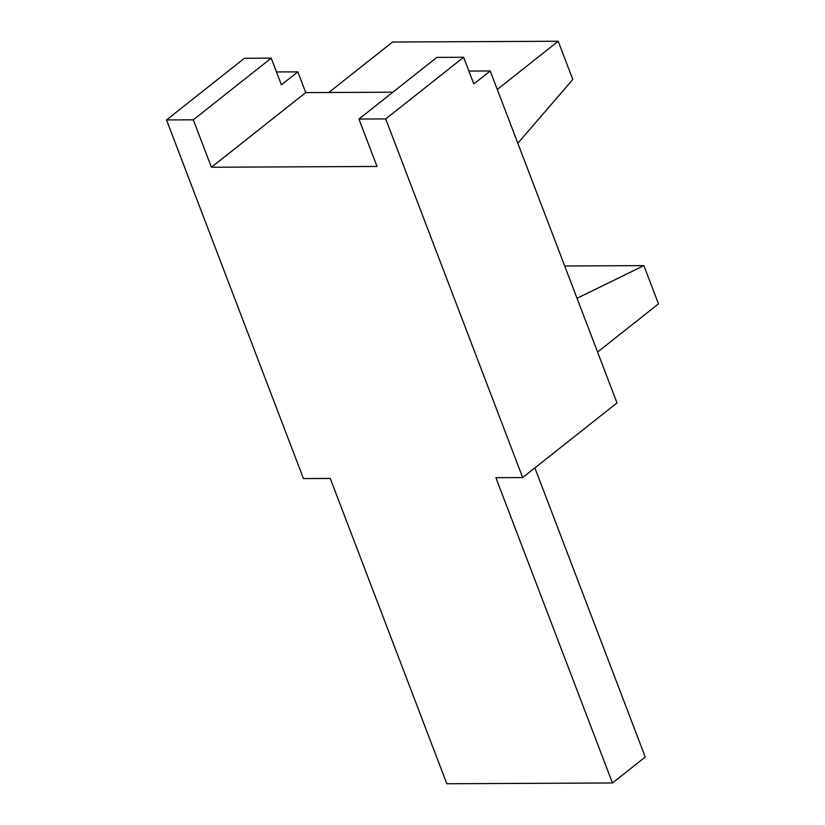 <?xml version="1.0" encoding="UTF-8"?>
<svg xmlns="http://www.w3.org/2000/svg" width="825" height="825" viewBox="0 0 825 825"><rect width="100%" height="100%" fill="white"/><g stroke="black" fill="none" stroke-linecap="round" stroke-linejoin="round"><path stroke-width="1.24" d="M534.868 467.909L645.263 757.02L612.459 782.977L446.83 783.75L330.258 478.459L303.466 478.582L166.506 119.945L193.297 119.821L271.219 58.163L281.407 84.831L297.815 71.858L305.735 92.606L211.417 167.238L193.297 119.821M468.909 71.063L490.225 70.96L616.997 402.93L522.668 477.562L495.877 477.685L612.459 782.977M597.568 352.058L658.494 303.858L643.882 265.619L577.036 298.289M392.855 92.194L305.735 92.606M276.488 71.95L297.815 71.858M564.702 265.99L643.882 265.619M271.219 58.163L244.427 58.286L166.506 119.945M490.225 70.96L473.828 83.944L463.64 57.265L385.718 118.924L522.668 477.562M211.417 167.238L377.035 166.475L358.927 119.047L436.848 57.389L463.64 57.265M328.793 92.493L392.587 42.023L558.205 41.25L497.289 89.451M517.822 143.22L572.808 79.489L558.205 41.25M358.927 119.047L385.718 118.924"/></g></svg>
